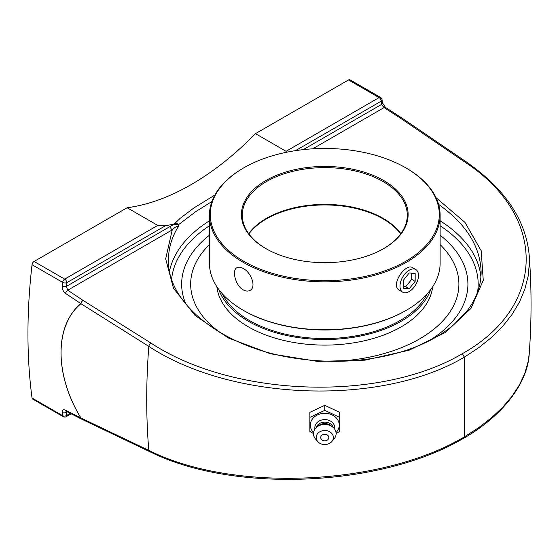 <?xml version="1.0" encoding="UTF-8"?>
<svg xmlns="http://www.w3.org/2000/svg" width="559" height="559" viewBox="0 0 559 559"><rect width="100%" height="100%" fill="white"/><g stroke="black" fill="none" stroke-linecap="round" stroke-linejoin="round"><path stroke-width="0.84" d="M529.247 353.463C531.679 320.076 531.651 287.186 529.156 254.792L529.156 254.792C525.663 219.519 504.672 188.53 466.185 161.831A2.935 1.614 124.3 0 0 464.676 161.949C547.848 216.081 546.227 306.667 462.384 353.651L464.319 357.159L464.319 436.907L463.718 438.249C503.959 415.134 527.982 382.049 529.247 353.456L528.178 361.505L524.859 373.237L519.507 384.795L512.121 396.149L502.786 407.162L491.634 417.678L478.784 427.607L464.319 436.907C381.657 486.009 232.614 492.584 148.813 450.386L80.95 417.992C54.489 374.628 54.377 325.652 80.95 303.712L148.813 346.384C232.607 401.46 381.727 406.162 464.319 357.159L478.784 347.67L491.634 337.343L502.786 326.204L512.121 314.368L519.507 301.979L524.859 289.192L528.178 276.041L529.415 262.681L529.024 253.234M62.217 286.068C62.105 289.143 63.216 291.588 65.55 293.426L80.894 303.628C54.314 325.597 54.426 374.614 80.894 417.999L65.55 410.194C63.216 409.23 62.105 409.985 62.217 412.451A578.984 334.275 120 0 0 62.636 415.672L32.038 398.008A578.984 334.275 -60 0 1 32.038 264.7L62.636 282.365A578.984 334.275 120 0 0 62.217 286.068A2.935 1.453 6.2 0 0 66.353 286.404A576.049 332.584 -60 0 1 66.766 282.714A2.935 1.439 -173.4 0 1 62.636 282.365A2.935 1.691 120 0 1 64.69 279.123A2.935 1.691 60 0 1 66.766 282.714L165.443 225.745L157.722 225.41L127.124 207.745A251.473 145.186 120 0 0 191.304 184.533A251.473 145.186 120 0 0 255.477 133.643L286.068 151.307L286.446 152.272M462.384 353.651C380.84 402.145 233.655 397.484 150.958 343.072A2.935 1.537 122.1 0 0 148.813 346.384A686.242 396.205 120 0 0 148.813 450.386A2.935 1.768 -64.5 0 0 149.553 451.588L81.691 419.173A2.935 1.768 115.5 0 1 80.95 417.992A2.935 0.573 -29 0 1 80.894 417.999A2.935 1.817 117 0 0 81.621 419.138L81.621 419.138A2.935 1.817 117 0 0 81.656 419.152M65.55 293.426A2.935 1.593 -56.4 0 1 67.751 290.219L66.353 286.404L170.313 226.381A2.935 1.691 60 0 0 172.249 229.889C174.953 227.122 177 225.976 178.391 226.444L178.614 224.69C176.26 223.789 173.493 224.355 170.313 226.381M157.722 225.41L64.69 279.123L34.092 261.458A2.935 1.691 120 0 0 32.038 264.7M34.092 261.458L127.124 207.745M214.887 195.021L193.882 207.962L180.222 218.289L174.352 223.886C176.546 223.39 177.944 223.635 178.552 224.634L196.062 211.435L211.917 201.526M70.245 413.339L66.766 415.351A576.049 332.584 -60 0 1 66.353 412.144A2.935 1.908 172.9 0 1 62.217 412.451M67.073 411.724L66.353 412.144L66.318 411.347M32.038 398.008A2.935 1.691 120 0 0 32.625 399.028L63.223 416.693A2.935 2.935 0 0 0 66.158 416.693A2.935 1.691 60 0 0 66.766 415.351A2.935 1.915 -7.6 0 1 62.636 415.672A2.935 1.691 120 0 0 63.223 416.693M168.448 259.879C168.49 248.238 171.809 237.093 178.391 226.444M438.577 204.384C466.332 224.18 480.509 246.771 481.11 272.142L481.11 272.177C481.061 285.782 476.394 298.674 467.107 310.846L453.971 324.52C441.519 335.12 425.888 343.631 407.099 350.046C371.63 361.666 333.618 364.293 293.042 357.935C221.867 346.971 167.008 303.013 168.49 260.005M303.237 149.637L381.594 104.4A2.935 1.908 -7.1 0 0 382.426 102.842A2.935 1.908 -7.1 0 0 382.426 102.835L382.014 99.607A2.935 1.915 172.4 0 1 381.175 101.193A576.049 332.584 -60 0 1 381.594 104.4L384.061 107.601L399.664 117.649L464.676 161.949M255.477 133.643L348.509 79.937L379.1 97.601L286.068 151.307M382.014 99.607A2.935 2.935 0 0 0 380.567 97.455L349.976 79.79A2.935 1.691 120 0 0 348.509 79.937M174.352 223.886A251.473 145.186 -60 0 1 165.443 225.745M440.122 235.206A143.132 82.634 180 0 1 465.165 268.027A143.132 82.634 180 0 1 427.733 341.549A143.132 82.634 0 0 0 465.13 267.922A143.132 82.634 0 0 0 440.122 235.206M185.868 304.054A143.132 82.634 180 0 1 184.421 267.95A143.132 82.634 180 0 1 209.436 235.206A143.132 82.634 0 0 0 184.414 267.971A143.132 82.634 0 0 0 185.868 304.054M336.099 433.553L339.69 431.429L339.69 412.353L324.779 405.324L309.868 412.353L309.868 431.429L313.466 433.553M339.69 417.37L324.779 410.341L309.868 417.37M324.779 405.324L324.779 410.341M313.55 432.547A14.464 11.809 0 0 1 310.322 425.106A14.464 11.809 0 0 1 324.779 413.297A14.464 11.809 0 0 1 339.243 425.106A14.464 11.809 0 0 1 336.015 432.547M324.779 434.238A4.032 3.291 0 0 1 328.273 439.178A4.032 3.291 0 0 1 321.285 439.178A4.032 3.291 0 0 1 324.779 434.238M314.955 429.074A9.957 8.133 0 0 1 314.822 427.74A9.957 8.133 0 0 1 324.779 419.613A9.957 8.133 0 0 1 334.743 427.74A9.957 8.133 0 0 1 334.603 429.074M316.226 427.607A8.804 7.183 0 0 1 324.779 422.115A8.804 7.183 0 0 1 333.332 427.607M317.715 441.547L315.493 438.941A11.32 9.237 0 0 1 313.466 433.658A11.32 9.237 0 0 1 316.778 427.125L318.56 425.672A8.804 7.183 0 0 1 331.005 425.672L332.78 427.125A11.32 9.237 0 0 1 336.099 433.658A11.32 9.237 0 0 1 334.065 438.941L331.843 441.547A8.609 7.029 0 0 1 317.715 441.547A8.609 7.029 0 0 1 316.177 437.529A8.609 7.029 0 0 1 324.779 430.5A8.609 7.029 0 0 1 333.388 437.529A8.609 7.029 0 0 1 331.843 441.547M316.778 427.125A11.32 9.237 0 0 1 332.78 427.125M222.321 293.775A106.455 61.462 0 0 0 400.055 320.545A106.455 61.462 0 0 0 427.237 293.775M335.26 361.331A134.118 77.435 0 0 0 419.62 338.887A134.118 77.435 0 0 0 458.897 284.133A134.118 77.435 0 0 0 440.122 244.618M209.436 244.618A134.118 77.435 0 0 0 190.661 284.133A134.118 77.435 0 0 0 219.806 332.326A134.118 77.435 180 0 1 190.661 284.14L190.661 284.133M216.871 286.711A108.132 62.433 0 0 0 286.648 341.095A108.132 62.433 0 0 0 401.243 326.826A108.132 62.433 0 0 0 432.687 286.711M218.793 289.457A108.132 62.433 0 0 0 293.559 336.853A108.132 62.433 0 0 0 401.243 321.229A108.132 62.433 0 0 0 430.772 289.457M400.887 233.641A82.501 47.634 0 0 0 383.125 218.352A82.501 47.634 0 0 0 266.44 218.352L266.44 218.352A82.501 47.634 0 0 0 248.678 233.641M266.147 248.755A82.501 47.634 180 0 1 242.278 215.25A82.501 47.634 180 0 1 266.44 181.563A82.501 47.634 180 0 1 356.356 171.243A82.501 47.634 180 0 1 407.287 215.25A82.501 47.634 180 0 1 383.418 248.755M243.221 310.28L243.815 310.622A114.504 66.109 0 0 0 405.75 310.622L406.337 310.28A115.343 66.591 180 0 1 243.221 310.28A115.343 66.591 180 0 1 209.436 263.191L209.436 215.25A115.343 66.591 0 0 0 280.639 276.768A115.343 66.591 0 0 0 406.337 262.332A115.343 66.591 0 0 0 440.122 215.25A115.343 66.591 0 0 0 406.344 168.161L405.75 167.819A114.504 66.109 180 0 1 405.75 261.312A114.504 66.109 180 0 1 243.815 261.312A114.504 66.109 180 0 1 243.815 167.819A114.504 66.109 180 0 1 405.75 167.819M440.122 215.25L440.122 263.191A115.343 66.591 180 0 1 406.344 310.28A115.343 66.591 180 0 1 406.337 310.28M243.815 167.819L243.221 168.161A115.343 66.591 0 0 0 209.436 215.25M243.221 289.869C235.395 285.719 231.699 270.004 236.939 267.677C238.602 266.783 240.698 267.048 243.221 268.481C251.264 272.499 256.609 287.263 250.034 290.366C248.049 291.442 245.778 291.274 243.221 289.869M399.937 290.575L399.524 290.366C389.784 285.67 405.471 262.618 412.626 267.677L412.954 267.894M383.712 248.587L383.712 248.587A83.34 48.116 0 0 0 383.712 180.536A83.34 48.116 0 0 0 265.846 180.536A83.34 48.116 0 0 0 265.846 248.587A83.34 48.116 0 0 0 383.712 248.587M458.897 284.14L458.897 284.133A134.118 77.435 180 0 1 419.62 338.894A134.118 77.435 180 0 1 335.351 361.331M409.244 270.172A13.074 7.546 -60 0 1 415.777 269.522A13.074 7.546 -60 0 1 417.783 280.003A13.074 7.546 -60 0 1 409.244 291.525A13.074 7.546 -60 0 1 402.704 292.175A13.074 7.546 -60 0 1 400.698 281.694A13.074 7.546 -60 0 1 409.244 270.172M403.312 280.318L409.244 272.946L415.169 273.477L415.169 281.38L409.244 288.751L403.312 288.22L403.312 280.318M403.312 286.515L405.743 286.732L411.669 279.353L411.669 273.162M409.244 288.751L405.743 286.732M415.169 281.38L411.669 279.353M80.95 303.712A2.935 2.18 -134.7 0 1 80.894 303.628A2.935 1.593 123.6 0 1 83.095 300.421A2.935 1.544 122.2 0 0 80.95 303.712M150.958 343.072L83.095 300.421L67.751 290.219L172.249 229.889L165.667 258.873L173.507 288.29L195.056 315.486L228.365 337.985L270.416 353.763L317.4 361.387L365.069 360.164L409.097 350.207L445.509 332.416L470.999 308.407L483.262 280.345L481.187 250.774L464.962 222.384L436.055 197.725M466.185 161.831L401.173 117.537A2.935 1.614 124.3 0 0 401.173 117.537L401.173 117.537A2.935 1.614 124.3 0 0 399.664 117.649A2.935 1.565 122.8 0 1 401.11 117.495L401.11 117.495A2.935 1.565 122.8 0 1 401.145 117.516M312.649 148.827L384.061 107.601A2.935 1.565 -57.2 0 1 385.514 107.44L401.11 117.495A2.935 2.935 0 0 1 401.173 117.537M66.57 411.019L65.934 411.186L66.283 411.326A2.935 1.817 -63 0 1 65.55 410.194M295.508 150.65L381.175 101.193A2.935 1.691 -120 0 0 379.1 97.601A2.935 1.691 120 0 1 380.567 97.455M480.901 277.054A156.331 90.258 0 0 0 440.122 220.819M209.436 220.819A156.331 90.258 0 0 0 169.545 271.073M440.122 225.752A153.397 88.56 180 0 1 477.561 292.077M171.634 279.06A153.397 88.56 180 0 1 209.436 225.752M248.874 233.914A82.501 47.634 180 0 1 266.44 218.897A82.501 47.634 180 0 1 400.684 233.914M463.677 438.228C381.091 487.12 233.047 493.534 149.574 451.553M66.283 411.326L81.621 419.138A2.935 2.935 0 0 0 81.691 419.173M71.154 413.807L66.158 416.693M385.514 107.44L382.426 102.842M405.75 310.622L406.344 310.28M399.14 290.114L402.704 292.175M412.276 267.502L415.777 269.522"/></g></svg>
